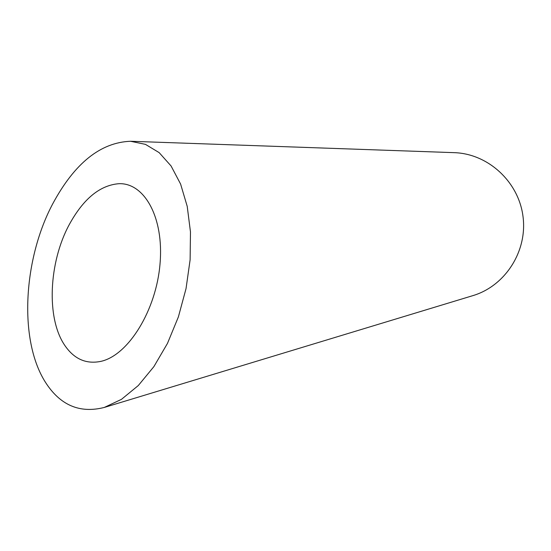 <?xml version="1.0" encoding="UTF-8"?>
<svg xmlns="http://www.w3.org/2000/svg" width="551" height="551" viewBox="0 0 551 551"><rect width="100%" height="100%" fill="white"/><g stroke="black" fill="none" stroke-linecap="round" stroke-linejoin="round"><path stroke-width="0.83" d="M69.054 224.98C48.915 262.372 46.036 317.961 64.722 345.298C74.089 359.073 86.183 364.418 101.012 361.339C128.569 355.175 156.312 309.944 160.038 263.729C164.067 217.459 144.376 182.663 118.913 183.697C99.793 185.239 83.173 199.001 69.054 224.98M130.539 141.27L454.169 152.655C488.062 153.66 518.608 181.678 522.995 216.391C527.658 251.07 505.322 285.99 472.813 295.653L104.311 407.437L121.482 399.337L138.28 385.562L153.881 366.635L167.476 343.383L178.379 316.928L186.038 288.6L190.116 259.803L190.474 231.957L187.216 206.35L180.604 184.068L171.072 165.968L159.156 152.627L145.443 144.362L130.539 141.27C100.537 142.406 74.633 163.199 52.827 203.643C23.61 258.316 18.321 339.395 45.272 382.008C59.997 405.219 79.675 413.698 104.311 407.437"/></g></svg>
